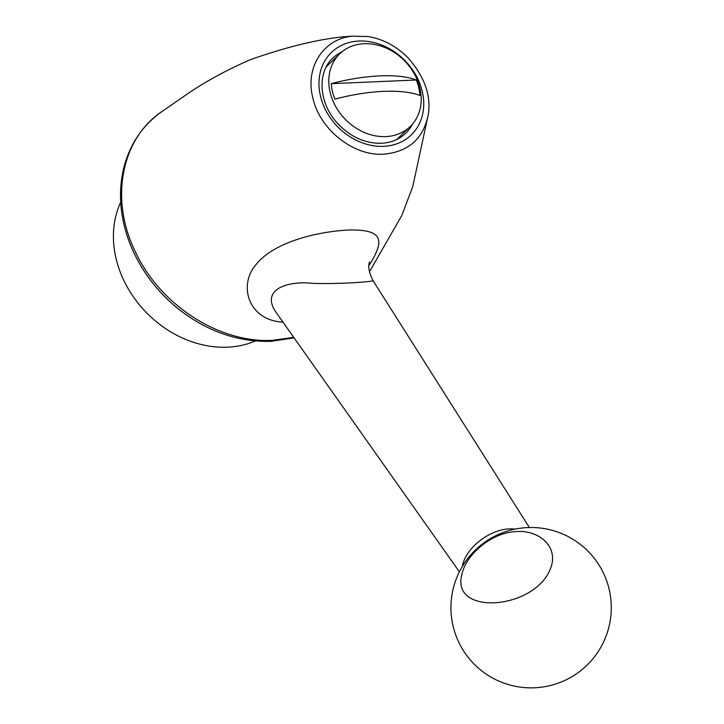 <?xml version="1.0" encoding="UTF-8"?>
<svg xmlns="http://www.w3.org/2000/svg" width="724" height="724" viewBox="0 0 724 724"><rect width="100%" height="100%" fill="white"/><g stroke="black" fill="none" stroke-linecap="round" stroke-linejoin="round"><path stroke-width="1.09" d="M294.125 337.864L270.984 341.321C237.671 342.19 206.593 331.23 177.742 308.433C156.511 291.048 140.8 269.998 130.61 245.282C120.492 219.915 117.985 195.073 123.098 170.755C128.8 145.805 141.632 126.139 161.606 111.767C120.881 139.234 109.632 200.041 135.488 252.043C160.085 305.085 219.472 343.447 272.722 340.307L293.763 337.348M385.811 136.601A50.635 41.63 45.9 0 0 410.264 126.492A50.635 41.63 45.9 0 0 404.879 61.16A50.635 41.63 45.9 0 0 339.746 53.811A50.635 41.63 45.9 0 0 335.646 106.419A50.635 41.63 45.9 0 0 385.811 136.601M416.309 80.002A48.644 39.992 45.9 0 1 419.911 95.487A83.975 28.236 166.9 0 0 383.53 91.369A83.975 28.236 166.9 0 0 334.895 99.143A48.644 39.992 45.9 0 1 331.284 83.658A83.975 28.236 -13.1 0 1 416.309 80.002L331.284 83.658M462.346 566.458C465.604 546.367 494.003 526.158 514.936 529.154M529.371 527.524L372.869 280.396C377.267 281.337 343.737 284.206 313.619 283.41C285.745 280.315 261.545 290.215 275.346 311.329L459.396 571.833M120.709 202.195A101.279 83.26 45.9 0 0 115.967 258.151A101.279 83.26 45.9 0 0 255.346 340.95M551.833 564.458C556.756 543.796 535.986 528.755 513.705 531.841C491.515 533.407 466.111 554.095 462.012 574.096C449.559 617.599 540.249 609.599 551.833 564.458M283.03 322.18C247.925 320.316 238.377 285.021 255.699 265.011C271.219 244.513 310.641 232.259 347.828 230.042C383.068 229.11 383.756 239.961 371.919 260.785L368.914 265.518M383.756 154.194C353.249 156.284 319.347 129.125 312.741 97.469C305.094 67.54 323.32 39.024 351.909 36.2L368.027 36.526C383.005 39.06 396.263 46.083 407.802 57.594C424.554 76.536 431.359 95.64 428.228 114.89C423.314 138.782 408.49 151.877 383.756 154.194L383.756 154.194M383.602 146.338A57.386 47.178 45.9 0 0 409.332 65.477A57.386 47.178 45.9 0 0 321.121 69.269A57.386 47.178 45.9 0 0 383.602 146.338M342.28 51.576A52.327 43.015 45.9 0 0 332.841 58.146C319.094 69.947 316.931 98.392 335.456 120.998C348.642 136.085 363.928 143.515 381.313 143.289C391.204 142.746 399.34 139.397 405.721 133.261A52.327 43.015 45.9 0 0 412.571 124.021M161.606 111.767L184.068 96.238C203.281 82.735 225.454 70.518 250.567 59.576C291.039 45.422 324.823 37.63 351.909 36.2M339.746 53.811L326.424 66.735M410.264 126.492L396.942 139.415M463.469 650.731A80.174 80.174 0 0 0 602.214 644.731A80.174 80.174 0 0 0 527.651 527.579A80.174 80.174 0 0 0 463.469 650.731M369.403 271.925L401.82 215.426L412.734 186.656L428.228 114.89M369.539 261.988C367.81 266.124 368.923 272.26 372.869 280.396"/></g></svg>

